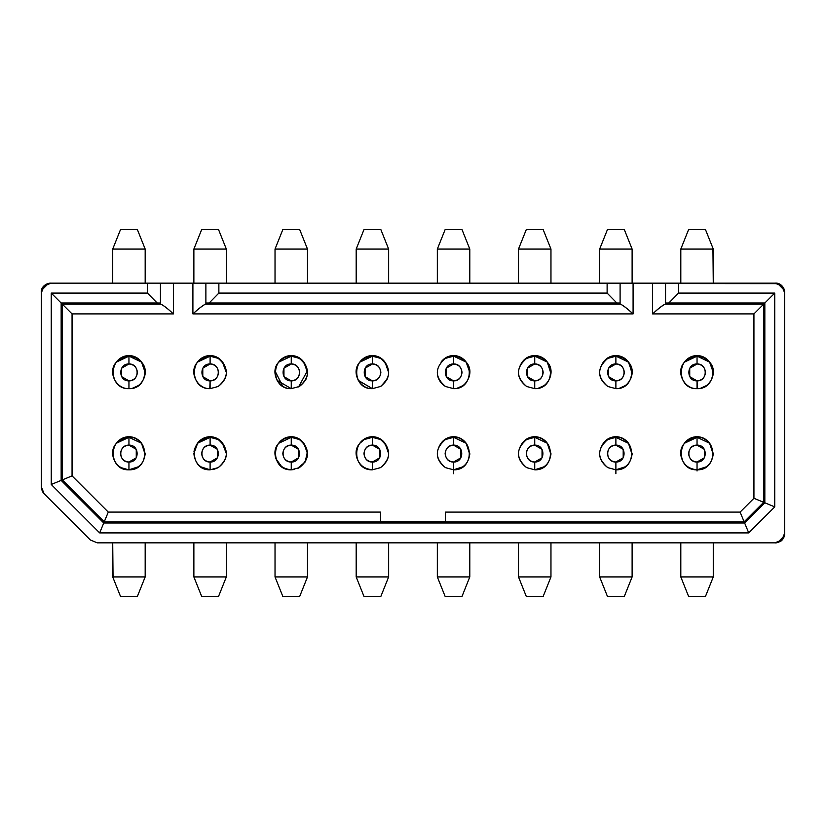 <?xml version="1.0" encoding="UTF-8"?>
<svg xmlns="http://www.w3.org/2000/svg" width="826" height="826" viewBox="0 0 826 826"><rect width="100%" height="100%" fill="white"/><g stroke="black" fill="none" stroke-linecap="round" stroke-linejoin="round"><path stroke-width="1.24" d="M134.7 357.245L128.949 356.192C133.657 356.13 137.849 358.123 141.525 362.16C133.141 353.321 124.767 353.321 116.383 362.16L128.722 355.541L128.949 356.192C149.878 355.304 149.878 389.542 128.949 388.654C141.773 389.242 150.704 371.814 141.525 362.16C133.12 353.311 124.736 353.311 116.373 362.16C107.194 371.814 116.125 389.242 128.949 388.654C108.02 389.542 108.02 355.304 128.949 356.192C124.199 356.151 120.007 358.143 116.373 362.16C119.481 357.906 123.673 355.696 128.949 355.541C134.225 355.696 138.417 357.906 141.525 362.16L135.392 357.524M145.159 454.434L141.525 443.325C133.141 434.486 124.767 434.476 116.383 443.325C107.194 452.968 116.125 470.397 128.949 469.808L138.427 466.752M41.3 486.875L41.3 292.889L41.796 290.071L48.331 283.617L51.036 283.153L44.15 285.992L41.3 292.889L41.3 486.875L44.15 493.762L41.3 486.875M97.272 542.847L90.385 539.997L44.15 493.762L90.385 539.997L97.272 542.847L774.953 542.847L97.272 542.847M46.493 284.268L42.58 288.047M61.155 480.391L61.155 303.008L51.243 293.096L51.243 484.49L61.155 480.391L51.243 484.49L99.657 532.904L103.756 522.992L61.155 480.391L62.311 479.906L62.311 304.164L61.155 303.008L157.188 303.008L147.451 293.096L51.243 293.096L61.155 303.008L61.155 480.391L103.756 522.992L104.241 521.836L62.311 479.906L61.155 480.391M157.188 303.018L160.44 303.018L160.44 283.153L147.451 283.153L147.451 293.096L157.188 303.008L61.155 303.008L62.311 304.164L160.874 304.164C163.631 305.486 167.823 308.728 173.419 313.901L173.419 283.153L160.44 283.153L160.44 304.133L160.44 303.028L157.188 303.008M616.857 303.018L620.099 303.018L620.099 283.153L607.12 283.153L607.12 293.096L607.12 283.153L218.869 283.153L777.772 283.648L784.225 290.174L784.69 292.889L784.69 533.111L784.163 536.043L777.855 542.331L774.943 542.847L781.84 540.008L784.69 533.111L784.69 292.889L781.84 286.002L774.953 283.153L678.538 283.153L678.538 293.096L774.747 293.096L774.747 506.896L748.728 532.904L99.657 532.904L51.243 484.49L51.243 293.096L147.451 293.096L147.451 283.153L218.869 283.153L218.869 293.096L607.12 293.096L616.857 303.008L209.133 303.008L218.869 293.096L218.869 283.153L205.881 283.153L205.881 304.133L205.881 283.153L192.902 283.153L192.902 313.901C198.498 308.8 202.69 305.548 205.447 304.164L205.881 304.154M652.571 283.153L652.571 313.901C658.167 308.8 662.349 305.548 665.116 304.164L763.668 304.164L774.747 293.096L764.835 303.008L668.802 303.008L678.538 293.096L668.802 303.008L764.835 303.008L764.835 502.786L744.629 522.992L744.143 521.836L445.451 521.836L445.451 522.373L445.451 512.099L740.106 512.099L753.932 498.274L753.932 313.901L652.561 313.901L652.561 283.153L633.088 283.153L633.088 313.901L192.902 313.901L192.902 283.153L173.419 283.153L173.419 313.901C167.854 308.717 163.672 305.475 160.874 304.164L62.311 304.164L72.058 313.901L173.419 313.901L72.058 313.901L62.311 304.164L62.311 479.906L72.058 475.879L72.058 313.901M72.058 313.911L72.058 475.879L62.311 479.906L104.241 521.836L108.278 512.099L72.058 475.879L108.278 512.099L380.528 512.099L380.528 522.373L380.528 512.089L108.278 512.089M141.525 443.325C133.12 434.466 124.736 434.466 116.373 443.325L116.373 443.325C119.481 439.06 123.673 436.851 128.949 436.696C134.225 436.851 138.417 439.06 141.525 443.325L145.18 453.577C144.147 463.365 138.737 468.776 128.949 469.808C108.02 470.696 108.02 436.458 128.949 437.346C149.878 436.458 149.878 470.696 128.949 469.808C149.878 470.696 149.878 436.458 128.949 437.346C124.199 437.305 120.007 439.298 116.373 443.325M208.049 355.686L197.62 362.046L210.103 356.192L218.219 358.37C229.039 367.735 229.039 377.11 218.219 386.475L210.103 388.654L218.219 386.475C227.264 379.475 228.75 371.37 222.679 362.16C214.419 353.321 206.025 353.321 197.528 362.16C188.349 371.814 197.28 389.242 210.103 388.654C189.175 389.542 189.175 355.304 210.103 356.192C205.354 356.151 201.162 358.143 197.528 362.16L197.528 362.16C200.635 357.906 204.827 355.696 210.103 355.541L210.103 356.192C189.175 355.304 189.175 389.542 210.103 388.654L210.103 380.858C199.221 381.323 199.221 363.523 210.103 363.977L210.103 355.541C215.379 355.696 219.571 357.906 222.679 362.16L218.219 357.885L214.037 356.058L210.103 355.541M210.103 357.121L210.103 363.977C220.986 363.523 220.986 381.323 210.103 380.858L209.794 388.654M193.893 371.659L194.141 369.49M194.048 370.017L194.822 366.94M197.651 443.159L193.873 453.577C194.905 463.365 200.315 468.776 210.103 469.808C189.175 470.696 189.175 436.458 210.103 437.346L204.352 438.399M200.625 466.752L210.103 469.808L210.103 462.023C199.221 462.477 199.221 444.677 210.103 445.142L210.103 437.346C189.175 436.458 189.175 470.696 210.103 469.808L218.219 467.63L210.103 469.808L210.103 462.023L217.414 457.8L217.414 449.354L210.103 445.142C220.986 444.677 220.986 462.477 210.103 462.023C205.013 461.486 202.205 458.667 201.668 453.577C202.205 448.487 205.013 445.679 210.103 445.142L210.103 437.346L197.61 443.221L210.103 437.346L210.103 443.965M209.876 469.808L201.823 467.537M193.955 451.956L194.048 451.182M197.218 443.707L197.528 443.325C201.11 439.318 205.313 437.326 210.103 437.346L218.219 439.525C229.039 448.89 229.039 458.265 218.219 467.63C229.039 458.265 229.039 448.89 218.219 439.525L218.684 439.804M194.048 451.172L194.822 448.095M129.352 388.643L128.639 388.654M112.739 371.659L112.986 369.49M145.149 373.486L145.087 370.698M132.366 388.292L138.572 385.494M128.949 388.654C149.878 389.542 149.878 355.304 128.949 356.192L128.949 363.977C139.831 363.523 139.831 381.323 128.949 380.858L128.949 388.654L128.949 380.858C118.066 381.323 118.066 363.523 128.949 363.977L128.949 356.192C108.02 355.304 108.02 389.542 128.949 388.654L128.949 388.654M112.894 370.017L114.886 364.307M116.445 362.067L128.949 356.192L128.949 355.552M128.949 357.121L128.949 357.854M129.083 356.192L141.442 362.067M128.949 380.858C134.039 380.321 136.848 377.513 137.384 372.423C136.848 367.333 134.039 364.514 128.949 363.977L121.639 368.2L121.639 376.646L128.949 380.858M145.18 283.153L145.18 249.07L112.718 249.07L112.718 283.153L112.718 249.07L145.18 249.07L145.18 283.153L145.18 249.07L137.384 229.587L120.513 229.587L112.718 249.07L120.513 229.587L137.384 229.587L144.746 247.986M144.839 248.213L145.18 249.07M120.513 229.587L137.384 229.587M116.445 443.221L128.949 437.346L128.949 445.142L128.949 437.346L117.901 441.683M128.66 469.808L120.668 467.537M112.801 451.956L112.894 451.182M129.703 469.787L128.949 469.808L128.949 462.023L128.949 469.808C119.161 468.776 113.751 463.365 112.718 453.577M128.949 468.879L128.949 462.023L136.259 457.8L136.259 449.354L128.949 445.142C139.831 444.677 139.831 462.477 128.949 462.023C118.066 462.477 118.066 444.677 128.949 445.142C123.859 445.679 121.04 448.487 120.513 453.577C121.04 458.667 123.859 461.486 128.949 462.023L128.949 468.146M128.949 437.346L128.959 437.346C108.02 436.458 108.02 470.696 128.949 469.808M112.894 451.172L114.886 445.462M129.042 437.346L141.442 443.221M113.059 577.787L112.718 542.847L112.718 576.93L145.18 576.93L145.18 542.847L145.18 576.93L137.384 596.413L120.513 596.413L112.718 576.93L120.513 596.413L137.384 596.413L145.18 576.93L112.718 576.93L112.718 542.847M137.384 596.413L120.513 596.413M218.219 467.63C227.264 460.629 228.75 452.524 222.679 443.325C214.419 434.476 206.025 434.476 197.528 443.314C200.635 439.06 204.827 436.851 210.103 436.696C215.379 436.851 219.571 439.06 222.679 443.325L218.219 439.04L211.518 436.768M208.049 436.84L197.62 443.201M215.194 356.419L211.642 355.624M215.194 437.574L212.994 436.975M620.099 304.154L620.543 304.154C623.3 305.486 627.481 308.728 633.088 313.901L633.088 283.153L620.099 283.153L620.099 303.028L616.857 303.008L607.12 293.096L218.869 293.096L209.133 303.008L205.881 303.028L209.133 303.018M218.074 386.558L218.219 386.475C229.039 377.11 229.039 367.735 218.219 358.37L218.291 357.926M220.428 359.899L218.219 358.37L210.103 356.192L210.103 363.977L202.793 368.2L202.793 376.646L210.103 380.858C215.194 380.321 218.012 377.513 218.549 372.423C218.012 367.333 215.194 364.514 210.103 363.977L210.103 357.854M193.873 283.153L193.873 249.07L193.873 283.153L193.873 249.07L201.668 229.587L193.873 249.07L226.334 249.07L226.334 283.153L226.334 249.07L193.873 249.07L193.873 283.153M218.549 229.587L226.334 249.07L218.549 229.587L201.668 229.587L218.549 229.587L226.334 249.06M226.334 542.847L226.334 576.93L218.549 596.413L201.668 596.413L218.549 596.413L226.334 576.93L193.873 576.93L201.668 596.413L193.873 576.93L193.873 542.847L193.873 576.93L226.334 576.93L226.334 542.847L226.334 576.93L193.873 576.93L193.873 542.847L193.873 575.515M218.549 596.413L201.668 596.413L193.873 576.93M147.451 283.153L51.036 283.153L147.451 283.153M774.984 542.847L774.943 542.847C776.079 543.178 778.247 542.486 781.458 540.762C783.76 538.397 784.834 535.847 784.69 533.111L784.69 533.162M784.69 292.889L784.69 292.889C785.247 289.1 781.169 282.347 774.943 283.153L778.092 283.669M108.278 512.099L103.756 522.992L744.629 522.992L103.756 522.992L99.657 532.904L748.728 532.904L744.629 522.992L748.728 532.904L774.747 506.896L764.835 502.786L774.747 506.896L774.747 293.096L678.538 293.096L678.538 283.153L665.549 283.153L665.549 303.028L668.802 303.018M380.528 521.423L445.451 521.423L380.528 521.423M459.328 357.245L453.567 356.192C474.506 355.304 474.506 389.542 453.567 388.654L445.451 386.475C440.072 382.882 437.367 378.194 437.336 372.423M445.451 386.475L453.567 388.654L453.567 380.858C442.684 381.323 442.684 363.523 453.567 363.977L453.567 356.192L445.451 358.37C434.641 367.735 434.641 377.11 445.451 386.475C434.641 377.11 434.641 367.735 445.451 358.37L440.991 362.16C444.099 357.906 448.301 355.696 453.567 355.541C458.843 355.696 463.035 357.906 466.153 362.16L469.798 372.423M441.435 442.798L440.991 443.325C444.099 439.06 448.301 436.851 453.567 436.696C458.843 436.851 463.035 439.06 466.153 443.325L469.798 453.577C468.776 463.365 463.355 468.776 453.567 469.808L445.451 467.63C434.641 458.265 434.641 448.89 445.451 439.525L443.242 441.053M382.748 359.899L380.528 358.37C391.348 367.735 391.348 377.11 380.528 386.475L372.412 388.654C351.484 389.542 351.484 355.304 372.412 356.192C367.673 356.151 363.471 358.143 359.837 362.16C362.944 357.906 367.136 355.696 372.412 355.541C377.688 355.696 381.88 357.906 384.999 362.16L388.643 372.423M382.748 441.053L380.528 439.525C391.348 448.89 391.348 458.265 380.528 467.63L372.412 469.808C362.624 468.776 357.214 463.365 356.182 453.577M380.528 467.63C391.348 458.265 391.348 448.89 380.528 439.525L372.412 437.346L372.412 445.142C383.295 444.677 383.295 462.477 372.412 462.023L372.412 469.808L380.528 467.63C389.573 460.629 391.059 452.524 384.999 443.325C376.728 434.476 368.344 434.476 359.837 443.314C350.668 452.968 359.589 470.397 372.412 469.808C351.484 470.696 351.484 436.458 372.412 437.346C367.673 437.305 363.471 439.298 359.837 443.325C362.944 439.06 367.136 436.851 372.412 436.696C377.688 436.851 381.88 439.06 384.999 443.325L388.643 453.577M301.583 441.053L299.373 439.525C310.194 448.89 310.194 458.265 299.373 467.63L291.258 469.808C270.329 470.696 270.329 436.458 291.258 437.346C286.508 437.305 282.316 439.298 278.682 443.325C281.79 439.06 285.982 436.851 291.258 436.696C296.534 436.851 300.726 439.06 303.834 443.325L307.489 453.577M278.713 443.283L291.258 437.346C270.329 436.458 270.329 470.696 291.258 469.808L291.258 462.023C280.375 462.477 280.375 444.677 291.258 445.142L291.258 437.346L299.373 439.525L303.772 443.232L299.373 439.525L291.258 437.346L291.258 445.142C302.14 444.677 302.14 462.477 291.258 462.023L291.258 469.808L299.373 467.63C308.418 460.629 309.905 452.524 303.834 443.325C295.574 434.476 287.18 434.476 278.682 443.325C269.513 452.968 278.434 470.397 291.258 469.808C281.47 468.776 276.06 463.365 275.027 453.577M301.583 359.899L299.373 358.37C310.194 367.735 310.194 377.11 299.373 386.475L291.258 388.654C270.329 389.542 270.329 355.304 291.258 356.192C286.508 356.151 282.316 358.143 278.682 362.16C281.79 357.906 285.982 355.696 291.258 355.541C296.534 355.696 300.726 357.906 303.834 362.16L307.489 372.423M603.744 442.798L603.3 443.325C606.418 439.06 610.61 436.851 615.886 436.696C621.162 436.851 625.354 439.06 628.462 443.325L632.117 453.577C631.085 463.365 625.674 468.776 615.886 469.808L607.771 467.63C596.95 458.265 596.95 448.89 607.771 439.525L605.551 441.053M603.744 361.643L603.3 362.16C606.418 357.906 610.61 355.696 615.886 355.541C621.162 355.696 625.354 357.906 628.462 362.16L632.117 372.423M621.637 357.245L615.886 356.192C636.815 355.304 636.815 389.542 615.886 388.654L615.886 388.654C628.71 389.242 637.631 371.814 628.462 362.16C619.934 353.321 611.539 353.321 603.3 362.16C597.239 371.37 598.726 379.475 607.771 386.475C596.95 377.11 596.95 367.735 607.771 358.37L605.551 359.899M702.792 357.245L697.041 356.192C717.97 355.304 717.97 389.542 697.041 388.654L697.041 388.654C709.864 389.242 718.796 371.814 709.617 362.16C701.212 353.311 692.828 353.311 684.465 362.16C687.573 357.906 691.765 355.696 697.041 355.541C702.317 355.696 706.509 357.906 709.617 362.16L713.272 372.423M713.251 454.434L709.617 443.325C701.212 434.466 692.828 434.466 684.465 443.325C687.573 439.06 691.765 436.851 697.041 436.696C702.317 436.851 706.509 439.06 709.617 443.325L713.272 453.577C712.239 463.365 706.829 468.776 697.041 469.808L697.041 469.808C687.253 468.776 681.842 463.365 680.81 453.577M522.59 442.798L522.146 443.325C525.264 439.06 529.456 436.851 534.732 436.696C539.997 436.851 544.2 439.06 547.308 443.325L550.963 453.577C549.93 463.365 544.52 468.776 534.732 469.808L544.21 466.752M522.59 361.643L522.146 362.16C525.264 357.906 529.456 355.696 534.732 355.541C539.997 355.696 544.2 357.906 547.308 362.16L550.963 372.423M540.483 357.245L534.732 356.192C555.661 355.304 555.661 389.542 534.732 388.654L534.732 388.654C547.555 389.242 556.476 371.814 547.308 362.16C538.769 353.321 530.385 353.321 522.146 362.16C516.074 371.37 517.561 379.475 526.616 386.475C515.796 377.11 515.796 367.735 526.616 358.37L524.396 359.899M141.525 362.16L145.18 372.423M222.246 361.643L226.334 372.423M222.246 442.798L226.334 453.577M620.099 303.028L620.099 304.133L620.099 303.028M668.802 303.008L665.549 303.028L665.549 304.133L665.549 283.153L652.561 283.153M104.241 521.836L380.528 521.836L104.241 521.836M445.451 522.373L380.528 522.373L445.451 522.373M445.451 512.099L445.451 521.836L744.143 521.836L740.106 512.099L445.451 512.099M764.835 502.786L764.835 303.008L763.668 304.164L763.668 502.311L764.835 502.786L763.668 502.311L744.143 521.836L744.629 522.992L764.835 502.786M220.428 441.053L218.219 439.525M763.668 502.311L753.932 498.274L740.106 512.099L744.143 521.836L763.668 502.311L763.668 304.164L753.932 313.901L753.932 498.274L763.668 502.311M763.668 304.164L665.116 304.164C662.535 305.3 658.353 308.542 652.561 313.901L753.932 313.901M205.881 304.133L205.447 304.164C202.897 305.29 198.705 308.542 192.902 313.901L633.088 313.901C627.409 308.748 623.227 305.506 620.543 304.164L205.447 304.164L620.099 304.133M522.651 361.478L526.616 358.37C515.796 367.735 515.796 377.11 526.616 386.475L534.732 388.654L526.616 386.475M530.932 356.016L532.946 355.645M547.297 362.17C541.226 355.108 534.329 353.683 526.606 357.895L534.732 356.192L526.616 358.37L534.732 356.192L534.732 363.977C545.614 363.523 545.614 381.323 534.732 380.858L534.732 388.654L534.732 380.858C523.839 381.323 523.839 363.523 534.732 363.977L534.732 356.192C539.44 356.13 543.632 358.123 547.308 362.16L541.164 357.524M535.475 469.787L534.732 469.808L534.732 462.023C523.839 462.477 523.839 444.677 534.732 445.142L534.732 437.346L526.616 439.525L534.732 437.346L534.732 445.142C545.614 444.677 545.614 462.477 534.732 462.023L534.732 469.808C555.661 470.696 555.661 436.458 534.732 437.346C555.661 436.458 555.661 470.696 534.732 469.808L526.616 467.63C515.796 458.265 515.796 448.89 526.616 439.525L524.396 441.053M550.932 454.434L547.308 443.325C538.779 434.476 530.385 434.476 522.146 443.325C516.074 452.524 517.561 460.629 526.616 467.63L534.732 469.808M530.932 437.181L532.946 436.799M697.794 469.787L697.041 469.808L697.041 462.023C686.158 462.477 686.158 444.677 697.041 445.142L697.041 437.346L697.041 445.142C707.923 444.677 707.923 462.477 697.041 462.023L697.041 469.808C717.97 470.696 717.97 436.458 697.041 437.346C692.291 437.305 688.099 439.298 684.465 443.325C675.286 452.968 684.217 470.397 697.041 469.808C676.112 470.696 676.112 436.458 697.041 437.346C717.97 436.458 717.97 470.696 697.041 469.808L706.519 466.752M684.465 362.16L697.041 355.541L684.465 362.16C675.286 371.814 684.217 389.242 697.041 388.654C676.112 389.542 676.112 355.304 697.041 356.192C692.291 356.151 688.099 358.143 684.465 362.16M697.443 388.643L697.041 380.858C686.158 381.323 686.158 363.523 697.041 363.977L697.041 356.192L697.041 363.977C707.923 363.523 707.923 381.323 697.041 380.858L697.041 388.654C717.97 389.542 717.97 355.304 697.041 356.192C701.749 356.13 705.941 358.123 709.617 362.16L703.484 357.524M610.796 356.419L614.1 355.645M628.896 362.717L622.329 357.524M603.3 362.16L607.771 358.37L615.886 356.192L615.886 363.977C626.769 363.523 626.769 381.323 615.886 380.858L615.886 388.654L607.771 386.475L615.886 388.654L615.886 380.858C605.004 381.323 605.004 363.523 615.886 363.977L615.886 356.192L607.771 358.37C596.95 367.735 596.95 377.11 607.771 386.475L607.771 386.475M632.096 454.434L628.462 443.325C619.934 434.476 611.539 434.476 603.3 443.325C597.239 452.524 598.726 460.629 607.771 467.63L615.886 469.808L625.365 466.752M612.097 437.181L614.1 436.799M616.64 469.787L615.886 469.808C636.815 470.696 636.815 436.458 615.886 437.346L615.886 445.142C626.769 444.677 626.769 462.477 615.886 462.023L615.886 469.808L615.886 462.023C605.004 462.477 605.004 444.677 615.886 445.142L615.886 437.346C636.815 436.458 636.815 470.696 615.886 469.808L607.771 467.63C596.95 458.265 596.95 448.89 607.771 439.525L615.886 437.346L607.771 439.525L603.3 443.325M298.929 358.123L303.834 362.16C295.574 353.321 287.18 353.321 278.682 362.16C269.513 371.814 278.434 389.242 291.258 388.654L299.373 386.475C308.418 379.475 309.905 371.37 303.834 362.16L303.4 361.643M303.834 362.17L299.373 357.885C291.413 353.869 284.516 355.294 278.682 362.17C281.811 358.381 286.002 356.388 291.258 356.192L291.258 355.541L292.672 355.603L296.74 356.564M299.373 386.475L299.373 386.475C310.194 377.11 310.194 367.735 299.373 358.37L291.258 356.192L299.446 357.926M299.446 439.081L303.4 442.798M291.258 436.696L296.74 437.718M372.412 436.696L377.895 437.718M384.988 443.325L380.6 439.081M383.512 441.734L384.555 442.798M384.988 362.17L380.528 357.885C372.567 353.869 365.67 355.294 359.837 362.17C350.668 371.814 359.589 389.242 372.412 388.654L380.528 386.475C389.573 379.475 391.059 371.37 384.999 362.16C376.728 353.321 368.344 353.321 359.837 362.16C362.996 358.329 367.188 356.336 372.412 356.192L372.412 363.977C383.295 363.523 383.295 381.323 372.412 380.858L372.412 388.654L372.412 380.858C361.53 381.323 361.53 363.523 372.412 363.977L372.412 356.192C351.484 355.304 351.484 389.542 372.412 388.654L380.528 386.475C391.348 377.11 391.348 367.735 380.528 358.37L372.412 356.192L380.528 358.37L384.555 361.643M372.412 355.541L372.412 356.192L372.412 355.541L373.827 355.603L377.895 356.564M372.412 356.192L364.297 358.37L359.857 362.139L372.412 356.192L380.6 357.926M469.777 454.434L466.153 443.325C457.614 434.476 449.23 434.476 440.991 443.325C434.92 452.524 436.407 460.629 445.451 467.63L453.567 469.808L463.056 466.752M449.778 437.181L451.791 436.799M454.321 469.787L453.567 469.808C474.506 470.696 474.506 436.458 453.567 437.346L453.567 445.142C464.46 444.677 464.46 462.477 453.567 462.023L453.567 469.808L453.567 462.023C442.684 462.477 442.684 444.677 453.567 445.142L453.567 437.346C474.506 436.458 474.506 470.696 453.567 469.808L445.451 467.63C434.641 458.265 434.641 448.89 445.451 439.525L453.577 437.346L445.451 439.525L441.012 443.294M449.778 356.016L451.791 355.645M466.163 362.18L466.153 362.16C457.614 353.321 449.23 353.321 440.991 362.16L445.451 358.37L453.567 356.192L453.567 363.977C464.46 363.523 464.46 381.323 453.567 380.858L453.567 388.654C466.401 389.242 475.322 371.814 466.153 362.16L460.01 357.524M209.133 303.008L616.857 303.008M275.027 372.423L275.079 371.122L282.771 386.258M298.568 386.909L307.406 370.802M299.301 467.681L297.133 468.714L305.145 462.013L307.406 451.956M299.373 439.04C291.413 435.023 284.516 436.458 278.682 443.335M380.538 439.04L380.528 439.04C372.567 435.023 365.67 436.458 359.837 443.335M466.143 362.17C460.072 355.108 453.175 353.683 445.451 357.895L444.471 358.556M441.951 360.921L441.043 362.087M466.143 443.325C460.072 436.262 453.175 434.837 445.451 439.05L444.471 439.711M441.951 442.075L445.297 439.618M547.297 443.325C541.226 436.262 534.329 434.837 526.606 439.05L525.883 439.515M522.651 442.633L522.259 443.18M522.713 361.499L526.616 358.37L525.883 358.36M628.452 362.17C622.381 355.108 615.484 353.683 607.76 357.895L606.78 358.556M604.26 360.921L603.362 362.087M628.452 443.325C622.381 436.262 615.484 434.837 607.76 439.05L606.78 439.711M604.26 442.075L603.362 443.252M709.606 362.17C701.233 353.321 692.859 353.321 684.475 362.16M709.606 443.325C701.233 434.486 692.859 434.476 684.475 443.314M218.219 357.885L218.684 358.649M226.252 370.812L226.324 372.918M222.679 362.16L221.11 360.497M219.272 359.031L222.607 362.077M210.103 356.192L218.219 358.37M218.869 358.763L219.613 359.269M213.531 469.447L218.074 467.712M218.869 439.917L219.613 440.423M526.616 358.37L522.218 362.077M535.134 388.643L534.732 388.654C555.661 389.542 555.661 355.304 534.732 356.192L534.732 355.552L534.742 356.192M538.149 388.292L544.344 385.494M550.921 373.486L547.318 362.18M522.146 443.325L526.616 439.525C515.796 448.89 515.796 458.265 526.616 467.63M526.616 439.525L522.218 443.232L526.616 439.525M684.537 443.221L697.041 437.346C676.112 436.458 676.112 470.696 697.041 469.808L697.041 470.985M697.041 437.346L685.993 441.683M680.892 451.956L680.985 451.182M713.23 373.486L713.179 370.698M700.458 388.292L706.653 385.494M684.537 362.067L697.051 356.192L697.041 355.552L697.041 356.192C676.112 355.304 676.112 389.542 697.041 388.654L696.731 388.654M680.83 371.659L681.078 369.49M607.606 358.463L615.886 356.192C620.594 356.13 624.786 358.123 628.462 362.16M616.289 388.643L615.886 388.654C636.815 389.542 636.815 355.304 615.886 356.192L615.886 355.552L615.897 356.192M619.304 388.292L625.499 385.494M632.076 373.486L628.937 362.769M628.462 443.325L615.886 437.346L628.38 443.221M291.258 355.541L291.258 363.977L291.258 356.192L278.682 362.16M290.473 388.633L291.258 388.654L291.258 380.858L291.258 388.654L277.102 380.363M291.258 357.121L291.258 363.977C302.14 363.523 302.14 381.323 291.258 380.858C280.375 381.323 280.375 363.523 291.258 363.977L291.258 357.854M278.703 362.129L291.258 356.192C270.329 355.304 270.329 389.542 291.258 388.654L291.258 388.654M296.348 356.419L292.796 355.624M291.258 443.985L291.423 437.346M275.781 458.482L281.635 466.649M291.258 469.808L294.087 469.56M305.321 461.693L307.396 451.801M299.373 467.63C310.194 458.265 310.194 448.89 299.373 439.525L301.046 440.63M296.348 437.574L292.796 436.778M359.837 443.325C362.996 439.484 367.188 437.491 372.412 437.346C351.484 436.458 351.484 470.696 372.412 469.808L372.412 462.023C361.53 462.477 361.53 444.677 372.412 445.142L372.412 437.346L380.528 439.525L374.446 437.47L372.423 437.346L364.297 439.525L359.857 443.294M383.295 441.528L382.541 440.888M382.428 440.805L380.528 439.525M356.336 451.368L357.916 446.277L356.636 449.798M356.223 452.503L356.264 451.956M377.503 437.574L373.951 436.778M381.23 386.052L387.311 378.866M357.173 366.837L356.264 370.791L357.173 366.837M356.636 376.212L358.36 380.538L372.412 388.654L358.257 380.363M356.202 371.679L356.264 370.853M377.503 356.419L373.951 355.624M445.451 358.37L453.567 356.192C458.285 356.13 462.477 358.123 466.153 362.16M453.98 388.643L453.567 388.654C474.506 389.542 474.506 355.304 453.577 356.192L453.567 355.552L453.567 356.192M456.985 388.292L463.19 385.494M469.767 373.486L469.726 370.802M534.732 380.858C539.822 380.321 542.63 377.513 543.167 372.423C542.63 367.333 539.822 364.514 534.732 363.977L527.422 368.2L527.422 376.646L534.732 380.858M534.732 388.654L534.732 382.015M534.866 356.192L547.225 362.067M534.732 445.142C529.642 445.679 526.823 448.487 526.286 453.577C526.823 458.667 529.642 461.486 534.732 462.023L542.042 457.8L542.042 449.354L534.732 445.142M534.825 437.346L547.225 443.221M534.732 468.879L534.732 468.146M697.041 445.142C691.951 445.679 689.132 448.487 688.595 453.577C689.132 458.667 691.951 461.486 697.041 462.023L704.351 457.8L704.351 449.354L697.041 445.142M697.134 437.346L709.534 443.221M697.041 468.879L697.041 468.146M680.985 451.172L682.978 445.462M697.041 380.858C702.131 380.321 704.939 377.513 705.476 372.423C704.939 367.333 702.131 364.514 697.041 363.977L689.731 368.2L689.731 376.646L697.041 380.858M697.041 357.121L697.041 357.854M697.175 356.192L709.534 362.067M680.985 370.017L682.978 364.307M615.886 380.858C620.976 380.321 623.785 377.513 624.322 372.423C623.785 367.333 620.976 364.514 615.886 363.977L608.576 368.2L608.576 376.646L615.886 380.858M603.878 361.499L607.265 358.67M615.886 388.654L615.886 382.035M616.02 356.192L628.38 362.067M615.886 445.142C610.796 445.679 607.977 448.487 607.44 453.577C607.977 458.667 610.796 461.486 615.886 462.023L623.196 457.8L623.196 449.354L615.886 445.142M615.886 468.879L615.886 468.146M603.321 443.294L607.771 439.525M615.886 469.808L615.886 473.701M275.12 370.719L276.235 366.29M307.417 373.992L307.334 374.705M306.931 376.646L306.157 378.866M306.136 378.907L305.465 380.27M291.258 380.858C296.348 380.321 299.167 377.513 299.704 372.423C299.167 367.333 296.348 364.514 291.258 363.977L283.948 368.2L283.948 376.646L291.258 380.858M275.037 452.978L275.12 451.874M275.605 449.282L276.762 446.277M291.258 445.142C286.168 445.679 283.359 448.487 282.822 453.577C283.359 458.667 286.168 461.486 291.258 462.023L298.568 457.8L298.568 449.354L291.258 445.142M372.412 445.142C367.322 445.679 364.514 448.487 363.977 453.577C364.514 458.667 367.322 461.486 372.412 462.023L379.723 457.8L379.723 449.354L372.412 445.142M372.412 437.346L372.412 443.965M359.95 443.18L360.838 442.199M360.879 442.158L361.809 441.29M361.829 441.27L363.244 440.186M363.264 440.165L364.276 439.535M372.412 380.858C377.503 380.321 380.321 377.513 380.858 372.423C380.321 367.333 377.503 364.514 372.412 363.977L365.102 368.2L365.102 376.646L372.412 380.858M372.412 357.121L372.412 357.854M380.528 357.885L384.916 362.077M387.301 378.907L386.62 380.27M453.567 445.142C448.477 445.679 445.668 448.487 445.131 453.577C445.668 458.667 448.477 461.486 453.567 462.023L460.877 457.8L460.877 449.354L453.567 445.142M453.567 468.879L453.567 468.146M441.559 442.664L444.956 439.824M453.67 437.346L466.07 443.221M453.567 469.808L453.567 473.701M453.567 380.858C458.657 380.321 461.476 377.513 462.013 372.423C461.476 367.333 458.657 364.514 453.567 363.977L446.267 368.2L446.267 376.646L453.567 380.858M453.567 388.654L453.567 382.035M453.711 356.192L466.07 362.067M550.963 249.07L543.167 229.587L550.963 249.07L550.963 283.153L550.963 249.07L518.501 249.07L518.501 283.153L518.501 249.07L550.963 249.07L550.963 283.153L550.963 250.484M518.501 542.847L518.501 576.93L550.963 576.93L550.963 542.847L550.963 576.93L518.501 576.93L518.501 542.847L518.501 576.93L526.286 596.413L543.167 596.413L550.963 576.93L543.167 596.413L526.286 596.413L518.501 576.93L550.963 576.93L550.963 542.847L550.963 576.93M680.81 542.847L680.81 576.93L713.272 576.93L713.272 542.847L713.272 576.93L680.81 576.93L680.81 542.847L680.81 576.93L688.595 596.413L705.476 596.413L713.272 576.93L705.476 596.413L688.595 596.413L681.243 578.014M712.931 248.213L713.272 283.153L713.272 249.07L680.81 249.07L680.81 283.153L680.81 249.07L688.595 229.587L705.476 229.587L713.272 249.07L705.476 229.587L688.595 229.587L680.81 249.07L713.272 249.07L713.272 283.153M599.655 283.153L599.655 249.07L607.44 229.587L624.322 229.587L607.44 229.587L599.655 249.07L632.117 249.07L624.322 229.587L632.117 249.07L632.117 283.153L632.117 249.07L599.655 249.07L599.655 283.153L599.655 249.07L632.117 249.07L632.117 283.153L632.117 250.484M632.117 542.847L632.117 576.93L632.117 542.847L632.117 576.93L624.322 596.413L632.117 576.93L599.655 576.93L599.655 542.847L599.655 576.93L632.117 576.93L632.117 542.847M307.489 283.153L307.489 249.07L275.027 249.07L275.027 283.153L275.027 249.07L307.489 249.07L307.489 283.153L307.489 249.07L299.704 229.587L282.822 229.587L275.027 249.07L282.822 229.587L299.704 229.587L307.489 249.07L275.027 249.07L275.027 283.153L275.027 249.07M275.027 576.93L275.027 542.847L275.027 576.93L307.489 576.93L307.489 542.847L307.489 576.93L299.704 596.413L307.489 576.93L275.027 576.93L282.822 596.413L275.027 576.93L275.027 542.847L275.027 575.515M356.182 575.515L356.182 542.847L356.182 576.93L356.182 542.847L356.182 576.93L388.643 576.93L388.643 542.847L388.643 576.93L380.858 596.413L363.977 596.413L356.182 576.93L388.643 576.93L356.182 576.93L363.977 596.413L380.858 596.413L388.643 576.93L388.643 542.847M388.643 521.423L388.643 522.373M388.643 283.153L388.643 249.07L356.182 249.07L356.182 283.153L356.182 249.07L388.643 249.07L388.643 283.153L388.643 249.07L380.858 229.587L363.977 229.587L356.182 249.07L363.977 229.587L380.858 229.587L388.643 249.07M469.798 542.847L469.798 576.93L469.798 542.847L469.798 576.93L462.013 596.413L469.798 576.93L437.336 576.93L437.336 542.847L437.336 576.93L469.798 576.93L469.798 542.847M437.336 522.373L437.336 521.423M437.336 283.153L437.336 249.07L445.131 229.587L462.013 229.587L445.131 229.587L437.336 249.07L469.798 249.07L462.013 229.587L469.798 249.07L469.798 283.153L469.798 249.07L437.336 249.07L437.336 283.153L437.336 249.07L469.798 249.07L469.798 283.153L469.798 250.484M543.167 229.587L526.286 229.587L518.501 249.07L526.286 229.587L543.167 229.587L550.963 249.06M681.151 577.787L680.81 576.93M607.44 596.413L599.655 576.93L607.44 596.413L624.322 596.413L607.44 596.413L599.655 576.94M282.822 596.413L299.704 596.413L282.822 596.413L275.027 576.94M445.131 596.413L437.336 576.93L445.131 596.413L462.013 596.413L445.131 596.413L437.336 576.94M543.167 596.413L526.286 596.413L518.501 576.93M705.476 596.413L688.595 596.413M688.595 229.587L705.476 229.587M607.44 229.587L624.322 229.587L632.117 249.07M282.822 229.587L299.704 229.587L307.489 249.07M380.858 596.413L363.977 596.413L356.182 576.93M445.131 229.587L462.013 229.587L469.798 249.07M44.16 493.762C43.293 493.762 41.021 488.496 41.3 487.01M41.3 292.755L42.054 289.121M41.3 292.807L41.3 292.889C40.484 286.56 47.103 282.781 51.036 283.153L51.047 283.153M112.718 249.07L112.718 283.153M145.18 576.93L145.18 542.847M112.718 576.93L113.152 578.014M226.334 249.07L226.334 283.153M784.39 535.114L782.687 539.006M781.055 540.689L775.48 542.796M783.864 537.034L784.69 533.245M518.501 249.07L518.501 283.153M713.272 576.93L713.272 542.847M680.81 249.07L680.81 283.153M599.655 576.93L599.655 542.847M307.489 576.93L307.489 542.847M356.182 249.07L356.182 283.153L356.182 249.07M437.336 576.93L437.336 542.847M713.272 249.07L712.838 247.986M380.858 229.587L388.643 249.06"/></g></svg>
